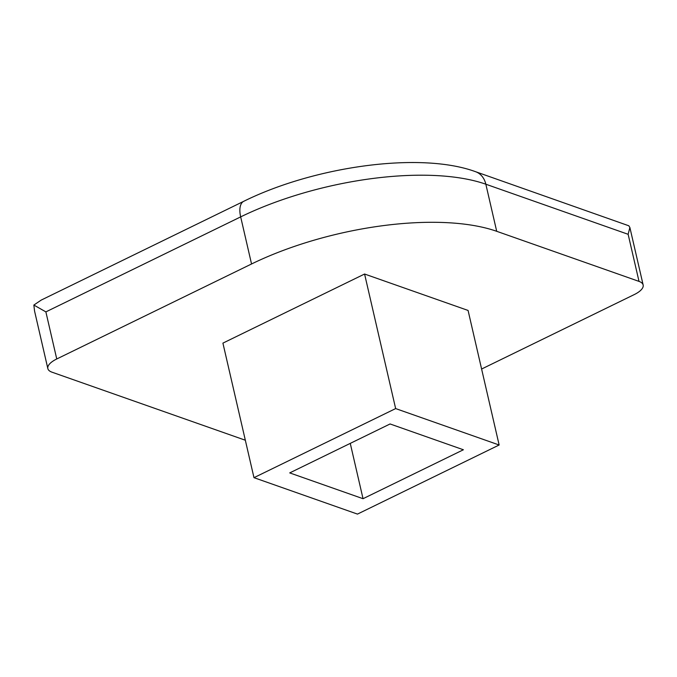 <?xml version="1.0" encoding="UTF-8"?>
<svg xmlns="http://www.w3.org/2000/svg" width="677" height="677" viewBox="0 0 677 677"><rect width="100%" height="100%" fill="white"/><g stroke="black" fill="none" stroke-linecap="round" stroke-linejoin="round"><path stroke-width="1.02" d="M481.601 369.033L634.239 294.588A22.417 8.581 167 0 0 643.15 284.992A22.417 8.581 167 0 0 639.012 281.395L496.706 231.306A179.363 68.639 -13 0 0 251.548 263.979L56.75 358.979L45.875 311.885L33.85 305.056L41.272 300.055L243.779 201.289A22.417 10.697 -116 0 0 240.673 216.885A179.363 68.639 -13 0 1 485.841 184.212L628.138 234.301L629.872 227.472L628.806 225.779L475.576 171.704C420.417 151.386 314.407 166.373 243.779 201.289M245.336 440.228L51.977 372.172A22.417 8.581 -13 0 1 47.839 368.576A22.417 8.581 -13 0 1 56.75 358.979M253.977 477.666L222.911 343.121L364.581 274.024L468.078 310.447L499.144 445.001L395.647 408.578L253.977 477.666L357.473 514.097L499.144 445.001M47.839 368.576L34.561 311.056L33.85 305.056M390.079 423.963L289.731 472.901L363.041 498.704L463.39 449.765L390.079 423.963M350.263 443.384L363.041 498.704M364.581 274.024L395.647 408.578M45.875 311.885L240.673 216.885L251.548 263.979M496.706 231.306L485.841 184.212A22.417 17.737 -70.6 0 0 475.576 171.704M639.012 281.395L628.138 234.301M629.872 227.472L643.15 284.992"/></g></svg>
